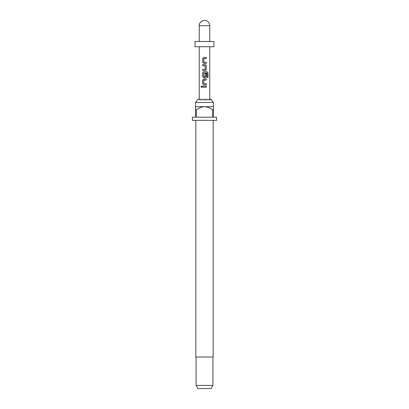 <?xml version="1.0" encoding="UTF-8"?>
<svg xmlns="http://www.w3.org/2000/svg" width="409" height="409" viewBox="0 0 409 409"><rect width="100%" height="100%" fill="white"/><g stroke="black" fill="none" stroke-linecap="round" stroke-linejoin="round"><path stroke-width="0.31" stroke-dasharray="2.04 1.53" d="M201.54 86.013L201.023 86.698L201.54 87.378M209.761 99.331L209.761 100.297L204.5 100.297L209.761 100.297L211.024 99.331L197.976 99.331L199.239 100.297L204.5 100.297L199.239 100.297L199.239 99.331M213.442 102.485L195.558 102.485M213.176 357.001L195.824 357.001M216.596 120.364L192.404 120.364M212.915 385.396L196.085 385.396M211.09 388.55L197.91 388.55M195.558 109.847L195.558 106.693L213.442 106.693L213.442 109.847L212.644 109.847L212.644 117.209L196.356 117.209L196.356 109.847L195.558 109.847L195.558 117.209L192.404 117.209M216.596 117.209L213.442 117.209L213.442 109.847M213.963 41.483L195.037 41.483M213.963 46.744L195.037 46.744M202.716 87.25L202.716 86.146M204.5 84.893L203.723 84.893L202.721 83.865L202.721 80L203.723 78.968M204.5 77.72L203.723 77.72L202.721 76.688L202.721 72.822L203.723 71.79L207.123 71.79L207.961 72.822L207.956 77.459L207.056 77.459M202.721 70.542L202.721 69.438L204.5 69.438M204.5 65.716L205.144 65.716M202.721 65.716L202.721 64.612L204.5 64.612M203.723 63.364L202.721 62.332L202.721 58.472L203.723 57.444M204.5 80.072L203.856 80.072M204.5 57.444L206.279 57.444L206.279 58.548M204.5 58.548L203.851 58.548M204.5 62.26L203.856 62.26M206.279 62.255L206.279 63.359L204.5 63.359M205.282 64.612L206.279 65.644L206.279 69.51L205.277 70.542L204.5 70.542M207.041 73.017L204.5 73.017M204.5 76.734L205.144 76.734M206.315 73.523L206.279 76.688L205.277 77.72M204.5 78.968L206.279 78.968L206.279 80.072M204.5 83.794L206.279 83.794L206.279 84.898M204.5 86.146L206.279 86.146L206.279 87.245L204.5 87.245M204.5 41.483L209.761 41.483L204.5 41.483M204.5 120.364L195.824 120.364L204.5 120.364M212.644 109.847C210.236 107.996 207.521 106.948 204.5 106.693C201.499 106.938 198.784 107.991 196.356 109.847M212.644 117.209L196.356 117.209L212.644 117.209M199.239 25.711L209.761 25.711"/><path stroke-width="0.61" d="M201.54 87.378L202.158 86.698L201.54 86.013M202.112 86.698L201.509 87.383L200.957 86.698L201.514 86.013L202.158 86.698M195.558 102.485L197.976 99.331L211.024 99.331L213.442 102.485L195.558 102.485L195.558 109.847L196.356 109.847L196.356 117.209L212.644 117.209L212.644 109.847L213.442 109.847L213.442 117.209L216.596 117.209L216.596 120.364L192.404 120.364L192.404 117.209L195.558 117.209L195.558 109.847M195.824 120.364L195.824 357.001L213.176 357.001L213.176 120.364M212.915 385.396L211.09 388.55L197.91 388.55L196.085 385.396L212.915 385.396L212.915 357.001M213.442 109.847L213.442 106.693L195.558 106.693M195.037 46.744L213.963 46.744L213.963 41.483L195.037 41.483L195.037 46.744M204.5 87.245L202.68 87.25L202.68 86.146L206.315 86.146L206.315 87.245L202.68 87.25M202.68 86.146L204.5 86.146M203.708 78.968L206.315 78.968L206.315 80.072L203.794 80.149L203.794 83.717L206.315 83.794L206.315 84.898L203.708 84.893L202.685 83.865L202.685 80L203.708 78.968L204.5 78.968M204.5 70.542L202.69 70.542L202.69 69.438L205.206 69.361L205.206 65.793L202.685 65.716L202.685 64.612L205.282 64.612L206.315 65.644L206.315 69.51L205.292 70.542L202.69 70.542M204.5 63.359L203.708 63.364L202.685 62.332L202.685 58.472L203.708 57.444L206.315 57.444L206.315 58.548L203.789 58.62L203.8 62.183L206.315 62.255L206.315 63.359L203.708 63.364M203.708 57.444L204.5 57.444M205.134 76.734L205.221 73.523L206.315 73.523L206.315 76.688L205.292 77.72L203.708 77.72L202.69 76.688L202.69 72.822L203.708 71.79L207.174 71.79L208.028 72.822L208.028 77.459L207.056 77.459L207.041 73.017L203.794 73.088L203.794 76.662L205.206 76.662L205.211 73.523L206.279 73.523M206.315 58.548L204.5 58.548M206.315 80.072L204.5 80.072M206.315 84.898L204.5 84.893M199.239 41.483L199.239 25.711C199.551 22.515 201.305 20.762 204.5 20.45A5.261 5.261 0 0 0 199.239 25.711L209.761 25.711A5.261 5.261 0 0 0 204.5 20.45M196.356 109.847C198.784 107.991 201.499 106.938 204.5 106.693C207.521 106.948 210.236 107.996 212.644 109.847M203.866 80.072L203.779 83.717L204.5 83.794M207.107 77.459L207.107 73.088M205.292 77.72L204.5 77.72M204.5 73.017L203.779 73.088L203.779 76.662L204.5 76.734M205.282 64.612L204.5 64.612M204.5 65.716L202.685 65.716M204.5 69.438L205.221 69.361L205.144 65.716M204.5 62.26L206.315 62.255M203.851 58.548L203.784 62.183M213.442 106.693L213.442 102.485M199.239 99.331L199.239 46.744M209.761 99.331L209.761 46.744M209.761 41.483L209.761 25.711M196.085 385.396L196.085 357.001"/></g></svg>
